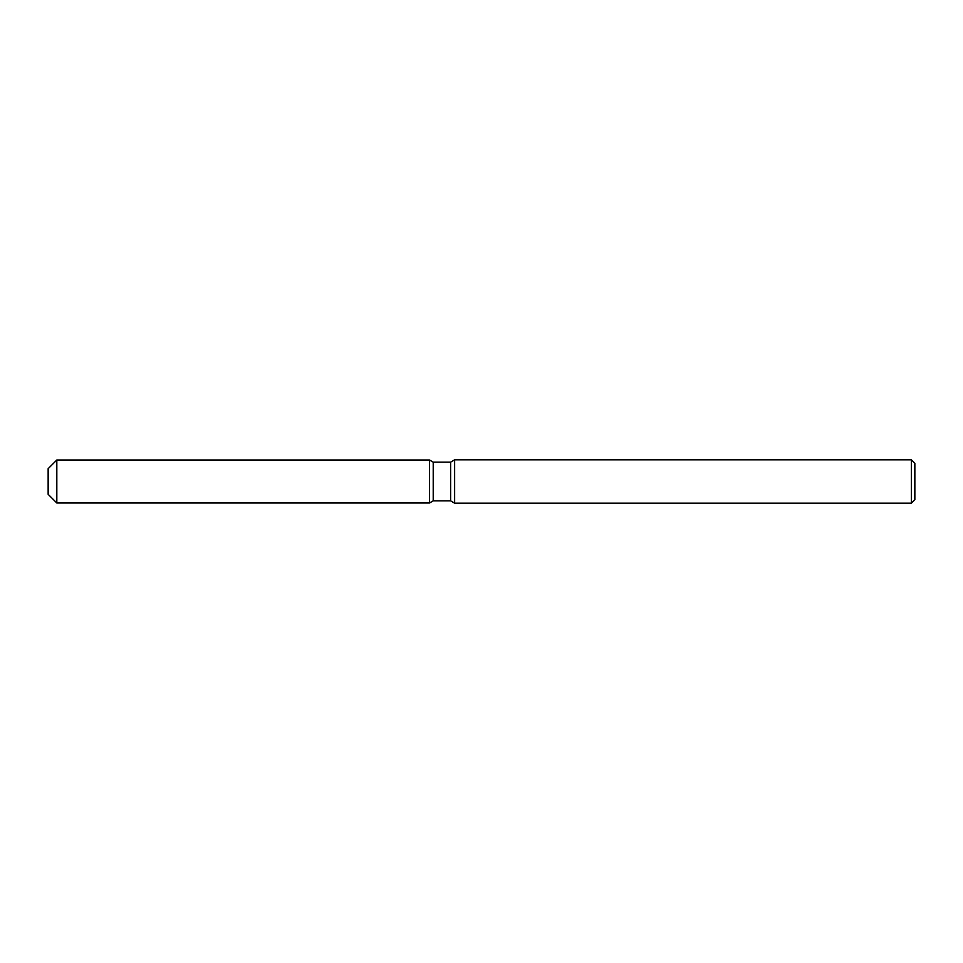 <?xml version="1.0" encoding="UTF-8"?>
<svg xmlns="http://www.w3.org/2000/svg" width="963" height="963" viewBox="0 0 963 963"><rect width="100%" height="100%" fill="white"/><g stroke="black" fill="none" stroke-linecap="round" stroke-linejoin="round"><path stroke-width="1.44" d="M429.498 502.999L56.817 502.999L48.15 494.332L48.15 468.668L56.817 460.001L429.498 460.001L433.218 462.156L450.612 462.156L454.632 459.833L911.383 459.833L914.85 463.299L914.85 499.701L911.383 503.168L454.632 503.168L450.612 500.844L433.218 500.844L429.498 502.999L429.498 460.001L433.218 462.156L433.218 500.844L429.498 502.999L429.498 460.001M450.612 500.844L450.612 462.156M454.632 503.168L454.632 459.833M911.383 503.168L911.383 459.833M56.817 502.999L56.817 460.001M48.15 494.332L48.15 468.668"/></g></svg>
